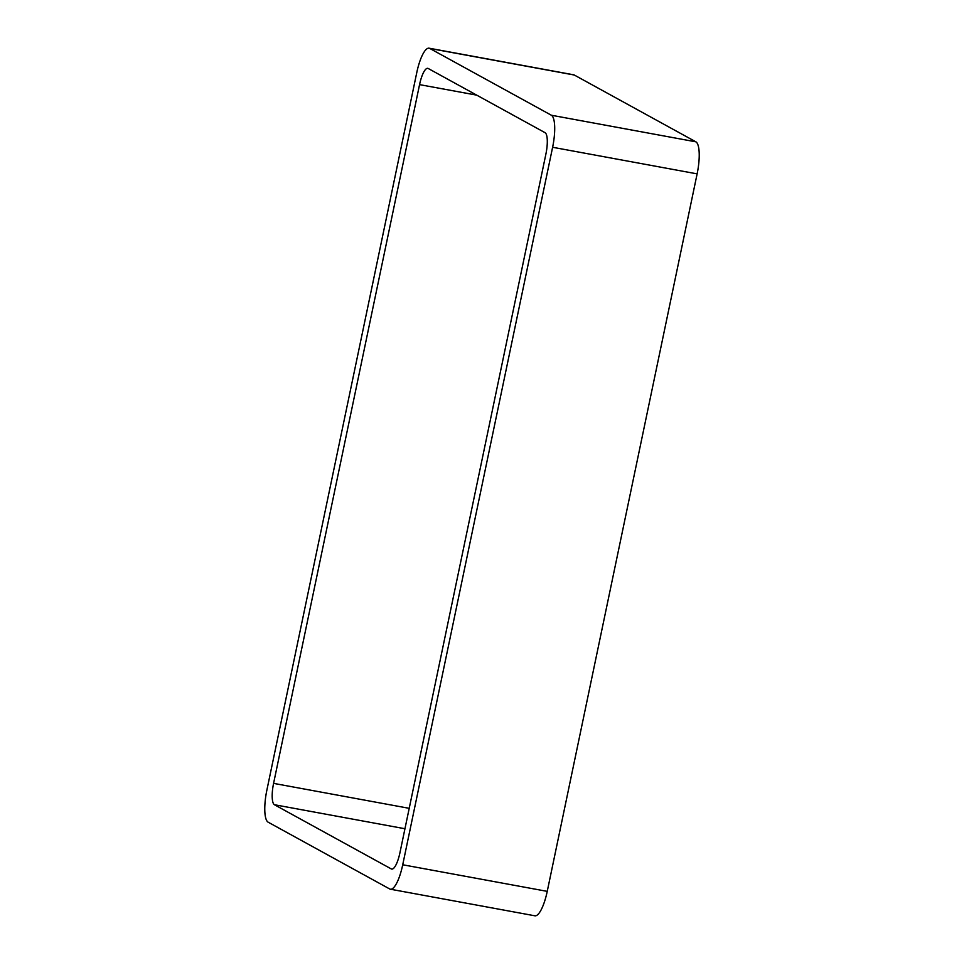 <?xml version="1.0" encoding="UTF-8"?>
<svg xmlns="http://www.w3.org/2000/svg" width="964" height="964" viewBox="0 0 964 964"><rect width="100%" height="100%" fill="white"/><g stroke="black" fill="none" stroke-linecap="round" stroke-linejoin="round"><path stroke-width="1.45" d="M552.613 147.275A28.836 7.76 100.4 0 0 551.36 115.234L695.875 141.829L574.291 75.023A28.836 7.76 100.4 0 0 573.628 74.794L429.113 48.2A28.836 7.76 100.4 0 0 416.761 72.637L266.871 790.131A28.836 7.76 100.4 0 0 268.125 822.172L389.709 888.977A28.836 7.76 100.4 0 0 390.372 889.206A28.836 7.76 100.4 0 0 402.723 864.768L552.613 147.275L697.129 173.869L547.239 891.363A28.836 7.76 100.4 0 1 534.887 915.8L390.372 889.206M695.875 141.829A28.836 7.76 100.4 0 1 697.129 173.869M551.36 115.234L429.763 48.441L574.291 75.023M429.113 48.2A28.836 7.76 100.4 0 1 429.763 48.441M273.583 783.371A19.22 5.169 100.4 0 0 274.415 804.723L391.251 868.913A19.22 5.169 100.4 0 0 391.685 869.082A19.22 5.169 100.4 0 0 399.927 852.779L545.901 154.047A19.22 5.169 100.4 0 0 545.058 132.683L428.221 68.492A19.22 5.169 100.4 0 0 427.787 68.336A19.22 5.169 100.4 0 0 419.557 84.627L273.583 783.371L409.218 808.326M402.723 864.768L547.239 891.363M419.557 84.627L476.746 95.147M274.415 804.723L404.94 828.739M391.251 868.913L392.155 869.082"/></g></svg>
